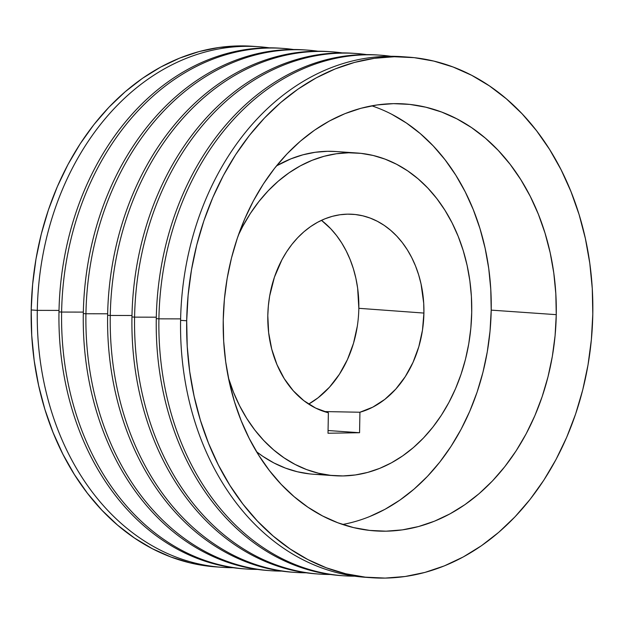 <?xml version="1.0" encoding="UTF-8"?>
<svg xmlns="http://www.w3.org/2000/svg" width="624" height="624" viewBox="0 0 624 624"><rect width="100%" height="100%" fill="white"/><g stroke="black" fill="none" stroke-linecap="round" stroke-linejoin="round"><path stroke-width="0.94" d="M471.721 312.273A161.749 125.689 -86 0 1 334.628 475.714A161.749 125.689 -86 0 1 228.431 377.894L233.532 392.363L239.647 405.857L246.776 418.47L254.865 430.084L263.835 440.575L273.593 449.857L284.045 457.837L295.09 464.428L306.626 469.583L318.536 473.234L330.712 475.363L343.036 475.933L355.391 474.95L367.645 472.423L379.696 468.374L391.42 462.836L402.698 455.871L413.439 447.548L423.524 437.939L432.861 427.136L441.363 415.249L448.937 402.394L455.528 388.69L461.058 374.267L465.481 359.268L468.749 343.84L470.839 328.123L471.721 312.273L471.393 296.447L469.849 280.792L467.119 265.457L463.219 250.598L458.188 236.356L452.072 222.862L444.935 210.241L436.847 198.635L427.885 188.136L418.127 178.854L407.675 170.875L396.63 164.284L385.094 159.136L373.175 155.477L361 153.356L348.676 152.779L336.328 153.761L324.074 156.289L312.023 160.345L300.3 165.875L289.013 172.84L278.281 181.171L268.195 190.78L258.859 201.575L250.357 213.463L242.775 226.317L238.368 235.162A161.749 125.689 -86 0 1 357.092 153.005A161.749 125.689 -86 0 1 471.721 312.273M309.543 473.889L297.367 471.76L285.457 468.109L273.92 462.961L262.876 456.362L256.604 451.799A161.749 125.689 94 0 0 313.459 474.24A161.749 125.689 94 0 0 324.082 474.396M342.646 524.472A213.985 166.288 94 0 0 491.205 310.128L556.257 314.66A213.985 166.288 -86 0 1 374.891 530.884A213.985 166.288 -86 0 1 223.236 320.167L223.673 341.102L225.709 361.819L229.32 382.099L234.484 401.762L241.137 420.607L249.226 438.461L258.664 455.153L269.365 470.512L281.229 484.403L294.138 496.681L307.96 507.234L322.577 515.962L337.841 522.772L353.605 527.608L369.712 530.416L386.014 531.18L402.355 529.877L418.571 526.531L434.515 521.173L450.021 513.848L464.95 504.637L479.154 493.623L492.5 480.909L504.847 466.619L516.095 450.895L526.126 433.883L534.838 415.748L542.155 396.669L548.005 376.826L552.334 356.413L555.095 335.626L556.257 314.66L555.82 293.717L553.784 273.008L550.173 252.72L545.009 233.064L538.356 214.211L530.267 196.357L520.829 179.673L510.128 164.307L498.264 150.423L485.355 138.138L471.533 127.585L456.916 118.864L441.652 112.047L425.888 107.219L409.781 104.403L393.479 103.646L377.138 104.941L360.922 108.287L344.978 113.646L329.472 120.97L314.543 130.182L300.339 141.203L286.993 153.917L274.646 168.207L263.398 183.932L253.367 200.936L244.655 219.071L237.338 238.15L231.488 257.993L227.159 278.413L224.398 299.2L223.236 320.167A213.985 166.288 -86 0 1 404.602 103.943A213.985 166.288 -86 0 1 556.257 314.66L491.205 310.128A213.985 166.288 94 0 0 371.787 105.823M252.58 46.285L238.805 45.911L218.876 47.494L199.103 51.574L179.665 58.11L160.75 67.041L142.545 78.273L125.229 91.712L108.958 107.211L93.889 124.636L80.176 143.816L67.946 164.557L57.322 186.67L48.399 209.937L41.262 234.133L35.989 259.03L32.627 284.38L31.2 309.949A260.949 202.784 94 0 0 216.138 566.904L222.238 567.333A260.949 202.784 -86 0 1 37.3 310.37L31.2 309.949L31.73 335.486L34.211 360.742L38.626 385.476L44.912 409.453L53.032 432.432L62.891 454.21L74.404 474.56L87.454 493.288L101.923 510.229L117.663 525.197L134.519 538.067L152.342 548.707L170.953 557.014L190.18 562.91L209.82 566.342L216.349 566.92M258.469 46.699L252.369 46.27A260.949 202.784 94 0 0 31.2 309.949L37.3 310.37A260.949 202.784 -86 0 1 258.469 46.699A260.949 202.784 -86 0 1 269.287 47.822A260.949 202.784 94 0 0 37.3 310.37L59.015 310.417L37.3 310.37A260.949 202.784 94 0 0 233.103 567.715A260.949 202.784 -86 0 1 222.238 567.333M245.24 568.924A260.949 202.784 -86 0 1 58.984 311.883A260.949 202.784 94 0 0 243.922 568.838L246.558 569.026A260.949 202.784 -86 0 1 61.62 312.062L58.984 311.883L61.62 312.062A260.949 202.784 94 0 0 257.423 569.408A260.949 202.784 -86 0 1 246.558 569.026M83.335 312.109L61.62 312.062L83.335 312.109M269.56 570.617A260.949 202.784 -86 0 1 83.304 313.576A260.949 202.784 94 0 0 268.242 570.531L270.878 570.718A260.949 202.784 -86 0 1 85.94 313.755L83.304 313.576L85.94 313.755A260.949 202.784 94 0 0 281.744 571.1A260.949 202.784 -86 0 1 270.878 570.718M107.656 313.802L85.94 313.755L107.656 313.802M293.881 572.309A260.949 202.784 -86 0 1 107.624 315.268A260.949 202.784 94 0 0 292.562 572.224L295.199 572.411A260.949 202.784 -86 0 1 110.269 315.448L107.624 315.268L110.269 315.448A260.949 202.784 94 0 0 306.072 572.793A260.949 202.784 -86 0 1 295.199 572.411M131.976 315.494L110.269 315.448L131.976 315.494M318.201 574.002A260.949 202.784 -86 0 1 131.953 316.961A260.949 202.784 94 0 0 316.883 573.916L319.519 574.103A260.949 202.784 -86 0 1 134.589 317.14L131.953 316.961L134.589 317.14A260.949 202.784 94 0 0 330.392 574.486A260.949 202.784 -86 0 1 319.519 574.103M156.296 317.187L134.589 317.14L156.296 317.187M342.529 575.702A260.949 202.784 -86 0 1 156.273 318.653A260.949 202.784 94 0 0 341.203 575.609L343.847 575.796A260.949 202.784 -86 0 1 158.909 318.841L156.273 318.653L158.909 318.841A260.949 202.784 94 0 0 354.713 576.178A260.949 202.784 -86 0 1 343.847 575.796M180.625 318.88L158.909 318.841L180.625 318.88M368.581 577.489A260.949 202.784 -86 0 1 180.593 320.346A260.949 202.784 94 0 0 365.531 577.301L371.631 577.73A260.949 202.784 -86 0 1 186.693 320.767L180.593 320.346L186.693 320.767L188.12 295.207L191.482 269.849L196.755 244.959L203.892 220.756L212.815 197.488L223.439 175.383L235.669 154.635L249.382 135.463L264.451 118.037L280.722 102.531L298.038 89.099L316.243 77.86L335.158 68.936L354.596 62.4L374.369 58.321L394.298 56.737L414.18 57.658L433.82 61.09L453.047 66.986L471.658 75.293L489.481 85.933L506.337 98.803L522.077 113.771L536.546 130.712L549.596 149.44L561.109 169.79L570.968 191.568L579.088 214.547L585.374 238.524L589.789 263.258L592.27 288.514L592.8 314.051A260.949 202.784 -86 0 1 371.631 577.73M267.805 315.65A100.308 77.953 -86 0 1 355.82 214.57A100.308 77.953 -86 0 1 423.914 313.069L358.831 308.311A103.678 80.574 94 0 0 321.454 220.327L330.736 228.735L336.484 235.466L341.671 242.908L346.242 250.996L350.158 259.646L353.387 268.772L355.883 278.304L357.638 288.132L358.831 308.311L423.914 313.069A100.308 77.953 -86 0 1 359.923 412.238L324.207 411.559L359.923 412.238L372.778 407.152L384.852 399.36L395.788 389.095L405.265 376.646L413.018 362.388L418.813 346.733L422.479 330.127L423.914 313.069L423.712 303.248L421.06 284.029L418.642 274.817L415.522 265.98L411.731 257.611L407.308 249.787L402.293 242.588L396.731 236.075L390.679 230.318L384.197 225.373L377.348 221.286L370.188 218.088L362.801 215.826L355.251 214.508L347.607 214.149L339.947 214.757L332.35 216.325L324.878 218.837L317.608 222.269L310.604 226.59L303.95 231.754L297.695 237.713L291.899 244.413L286.634 251.784L281.931 259.756L274.412 277.204L269.646 296.072L268.351 305.822L267.805 315.65L268.648 332.67L271.736 349.159L276.986 364.642L284.24 378.651L293.296 390.788L303.88 400.702L315.682 408.096L328.372 412.753L328.013 433.243L359.564 432.721L359.923 412.238L359.564 432.721L328.06 430.529L359.564 432.721L328.013 433.243L328.372 412.753A100.308 77.953 -86 0 1 267.805 315.65M357.341 326.032L353.512 343.27L347.467 359.518L339.386 374.299L329.503 387.176L318.107 397.777L308.662 404.095A103.678 80.574 94 0 0 358.831 308.311M592.8 314.051L591.373 339.62L588.011 364.97L582.738 389.867L575.601 414.063L566.678 437.33L556.054 459.443L543.824 480.184L530.111 499.364L515.042 516.789L498.771 532.288L481.455 545.727L463.25 556.959L444.335 565.89L424.897 572.426L405.124 576.506L385.195 578.089L365.313 577.161L345.673 573.737L326.446 567.84L307.835 559.533L290.012 548.894L273.156 536.024L257.416 521.048L242.947 504.114L229.897 485.378L218.384 465.028L208.525 443.258L200.405 420.272L194.119 396.295L189.704 371.561L187.223 346.304L186.693 320.767A260.949 202.784 -86 0 1 407.862 57.096A260.949 202.784 -86 0 1 592.8 314.051M407.862 57.096L401.762 56.667A260.949 202.784 94 0 0 180.593 320.346A260.949 202.784 -86 0 1 404.804 56.909M390.897 56.285A260.949 202.784 94 0 0 158.909 318.841A260.949 202.784 -86 0 1 380.078 55.162A260.949 202.784 -86 0 1 390.897 56.285M378.76 55.076A260.949 202.784 94 0 0 377.442 54.974A260.949 202.784 94 0 0 156.273 318.653A260.949 202.784 -86 0 1 378.76 55.076M366.577 54.592A260.949 202.784 94 0 0 134.589 317.14A260.949 202.784 -86 0 1 355.758 53.469A260.949 202.784 -86 0 1 366.577 54.592M354.44 53.383A260.949 202.784 94 0 0 353.122 53.282A260.949 202.784 94 0 0 131.953 316.961A260.949 202.784 -86 0 1 354.44 53.383M342.256 52.9A260.949 202.784 94 0 0 110.269 315.448A260.949 202.784 -86 0 1 331.438 51.776A260.949 202.784 -86 0 1 342.256 52.9M330.119 51.691A260.949 202.784 94 0 0 328.801 51.589A260.949 202.784 94 0 0 107.624 315.268A260.949 202.784 -86 0 1 330.119 51.691M317.928 51.207A260.949 202.784 94 0 0 85.94 313.755A260.949 202.784 -86 0 1 307.117 50.084A260.949 202.784 -86 0 1 317.928 51.207M305.799 49.998A260.949 202.784 94 0 0 304.481 49.897A260.949 202.784 94 0 0 83.304 313.576A260.949 202.784 -86 0 1 305.799 49.998M293.608 49.514A260.949 202.784 94 0 0 61.62 312.062A260.949 202.784 -86 0 1 282.797 48.391A260.949 202.784 -86 0 1 293.608 49.514M281.471 48.298A260.949 202.784 94 0 0 280.153 48.204A260.949 202.784 94 0 0 58.984 311.883A260.949 202.784 -86 0 1 281.471 48.298M357.092 153.005L335.923 151.531A161.749 125.689 94 0 0 276.502 165.875L290.854 158.87L302.905 154.814L315.159 152.287L327.506 151.304L336.047 151.538M369.455 516.649L384.961 509.324L399.89 500.113L414.094 489.091L427.44 476.377L439.795 462.088L451.035 446.363L461.066 429.351L469.778 411.224L477.103 392.145L482.953 372.302L487.274 351.881L490.035 331.094L491.205 310.128L490.768 289.185L488.732 268.476L485.113 248.196L479.957 228.532L473.296 209.687L465.215 191.833L455.77 175.141L445.068 159.783L433.212 145.891L420.303 133.614L406.474 123.061L391.856 114.332M334.628 475.714L313.459 474.24M377.442 54.974L380.078 55.162M353.122 53.282L355.758 53.469M328.801 51.589L331.438 51.776M304.481 49.897L307.117 50.084M280.153 48.204L282.797 48.391"/></g></svg>
